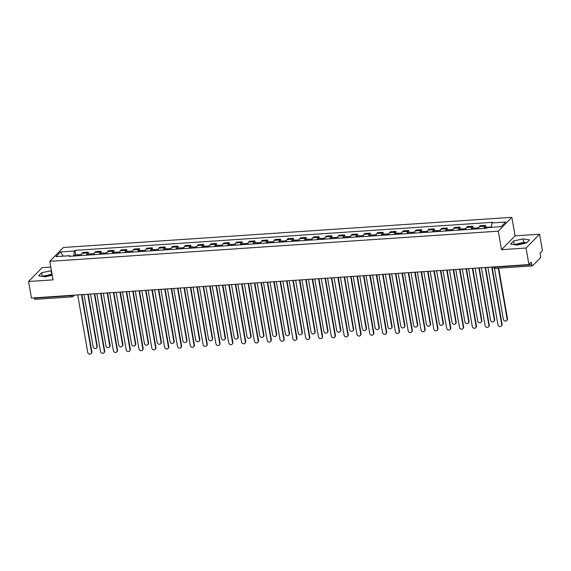 <?xml version="1.0" encoding="UTF-8"?>
<svg xmlns="http://www.w3.org/2000/svg" width="571" height="571" viewBox="0 0 571 571"><rect width="100%" height="100%" fill="white"/><g stroke="black" fill="none" stroke-linecap="round" stroke-linejoin="round"><path stroke-width="0.86" d="M515.884 244.88A6.845 1.891 170.1 0 1 522.779 243.303A6.845 1.891 170.1 0 1 525.034 243.303M43.896 276.635A6.845 1.891 170.1 0 1 50.783 275.058A6.845 1.891 170.1 0 1 52.189 275.015M50.805 267.078L42.097 267.663L28.55 281.503L31.434 298.033L528.903 264.566L526.019 248.042L539.566 234.203L515.078 235.844L511.844 217.323L63.352 247.493L49.805 261.332L498.297 231.162L501.531 249.684L526.019 248.042M539.566 234.203L542.45 250.726L540.052 253.181L540.501 255.751A1.756 0.607 86.2 0 1 540.252 257.971L532.579 265.8A1.756 0.607 86.2 0 1 532.408 265.893L495.185 268.399A1.756 0.607 -93.8 0 1 494.529 267.199L531.751 264.694A1.756 0.607 86.2 0 0 532.408 265.893M28.55 281.503L53.039 279.861L49.805 261.332M35.117 299.268A1.756 0.607 -93.8 0 1 34.945 299.361A1.756 0.607 -93.8 0 1 34.281 298.162L71.503 295.657A1.756 0.485 -9.9 0 0 73.352 295.214M531.751 264.694L531.301 262.118L528.903 264.566M484.058 228.436A4.033 1.392 -93.8 0 1 484.765 226.223L485.593 225.381L480.168 225.745L479.34 226.587A4.033 1.392 86.2 0 0 478.634 228.8M485.921 227.279L485.593 225.381M471.239 229.299A4.033 1.392 -93.8 0 1 471.946 227.087L472.774 226.244L467.349 226.608L466.521 227.451A4.033 1.392 86.2 0 0 465.815 229.663M473.102 228.136L472.774 226.244M458.42 230.163A4.033 1.392 -93.8 0 1 459.127 227.95L459.955 227.101L454.53 227.472L453.702 228.314A4.033 1.392 86.2 0 0 452.996 230.527M460.283 229L459.955 227.101M445.601 231.027A4.033 1.392 -93.8 0 1 446.308 228.814L447.136 227.965L441.711 228.329L440.883 229.178A4.033 1.392 86.2 0 0 440.177 231.391M447.464 229.863L447.136 227.965M432.782 231.883A4.033 1.392 -93.8 0 1 433.489 229.67L434.317 228.828L428.892 229.192L428.064 230.042A4.033 1.392 86.2 0 0 427.358 232.254M434.645 230.727L434.317 228.828M419.963 232.747A4.033 1.392 -93.8 0 1 420.67 230.534L421.498 229.692L416.073 230.056L415.245 230.898A4.033 1.392 86.2 0 0 414.539 233.111M421.826 231.59L421.498 229.692M407.144 233.61A4.033 1.392 -93.8 0 1 407.851 231.398L408.679 230.556L403.254 230.92L402.427 231.762A4.033 1.392 86.2 0 0 401.72 233.974M409.007 232.454L408.679 230.556M394.325 234.474A4.033 1.392 -93.8 0 1 395.032 232.261L395.86 231.419L390.436 231.783L389.608 232.625A4.033 1.392 86.2 0 0 388.901 234.838M396.188 233.311L395.86 231.419M381.507 235.338A4.033 1.392 -93.8 0 1 382.213 233.125L383.041 232.276L377.617 232.647L376.789 233.489A4.033 1.392 86.2 0 0 376.082 235.702M383.369 234.174L383.041 232.276M368.688 236.201A4.033 1.392 -93.8 0 1 369.394 233.989L370.222 233.139L364.798 233.503L363.97 234.353A4.033 1.392 86.2 0 0 363.263 236.565M370.55 235.038L370.222 233.139M355.869 237.058A4.033 1.392 -93.8 0 1 356.575 234.845L357.403 234.003L351.979 234.367L351.151 235.209A4.033 1.392 86.2 0 0 350.444 237.422M357.731 235.902L357.403 234.003M343.05 237.921A4.033 1.392 -93.8 0 1 343.756 235.709L344.584 234.867L339.16 235.231L338.332 236.073A4.033 1.392 86.2 0 0 337.625 238.285M344.913 236.765L344.584 234.867M330.231 238.785A4.033 1.392 -93.8 0 1 330.937 236.572L331.765 235.73L326.341 236.094L325.513 236.936A4.033 1.392 86.2 0 0 324.806 239.149M332.094 237.629L331.765 235.73M317.412 239.649A4.033 1.392 -93.8 0 1 318.118 237.436L318.946 236.594L313.522 236.958L312.694 237.8A4.033 1.392 86.2 0 0 311.987 240.013M319.275 238.485L318.946 236.594M304.593 240.512A4.033 1.392 -93.8 0 1 305.299 238.3L306.127 237.45L300.703 237.814L299.875 238.664A4.033 1.392 86.2 0 0 299.168 240.876M306.456 239.349L306.127 237.45M291.774 241.369A4.033 1.392 -93.8 0 1 292.48 239.156L293.308 238.314L287.884 238.678L287.056 239.527A4.033 1.392 86.2 0 0 286.349 241.74M293.637 240.213L293.308 238.314M278.955 242.232A4.033 1.392 -93.8 0 1 279.662 240.02L280.489 239.178L275.065 239.542L274.237 240.384A4.033 1.392 86.2 0 0 273.53 242.596M280.818 241.076L280.489 239.178M266.136 243.096A4.033 1.392 -93.8 0 1 266.843 240.883L267.671 240.041L262.246 240.405L261.418 241.248A4.033 1.392 86.2 0 0 260.711 243.46M267.999 241.94L267.671 240.041M253.317 243.96A4.033 1.392 -93.8 0 1 254.024 241.747L254.852 240.905L249.427 241.269L248.599 242.111A4.033 1.392 86.2 0 0 247.893 244.324M255.18 242.803L254.852 240.905M240.498 244.823A4.033 1.392 -93.8 0 1 241.205 242.611L242.033 241.761L236.608 242.133L235.78 242.975A4.033 1.392 86.2 0 0 235.081 245.187M242.361 243.66L242.033 241.761M227.679 245.687A4.033 1.392 -93.8 0 1 228.386 243.474L229.214 242.625L223.789 242.989L222.961 243.838A4.033 1.392 86.2 0 0 222.262 246.051M229.542 244.524L229.214 242.625M214.86 246.544A4.033 1.392 -93.8 0 1 215.567 244.331L216.395 243.489L210.97 243.853L210.142 244.702A4.033 1.392 86.2 0 0 209.443 246.915M216.723 245.387L216.395 243.489M202.041 247.407A4.033 1.392 -93.8 0 1 202.748 245.195L203.576 244.352L198.151 244.716L197.323 245.559A4.033 1.392 86.2 0 0 196.624 247.771M203.904 246.251L203.576 244.352M189.222 248.271A4.033 1.392 -93.8 0 1 189.929 246.058L190.757 245.216L185.332 245.58L184.504 246.422A4.033 1.392 86.2 0 0 183.805 248.635M191.092 247.115L190.757 245.216M176.403 249.134A4.033 1.392 -93.8 0 1 177.11 246.922L177.938 246.08L172.513 246.444L171.693 247.286A4.033 1.392 86.2 0 0 170.986 249.498M178.273 247.971L177.938 246.08M163.584 249.998A4.033 1.392 -93.8 0 1 164.291 247.785L165.119 246.936L159.694 247.307L158.874 248.149A4.033 1.392 86.2 0 0 158.167 250.362M165.454 248.835L165.119 246.936M150.773 250.862A4.033 1.392 -93.8 0 1 151.472 248.649L152.3 247.8L146.875 248.164L146.055 249.013A4.033 1.392 86.2 0 0 145.348 251.226M152.635 249.698L152.3 247.8M137.954 251.718A4.033 1.392 -93.8 0 1 138.653 249.506L139.481 248.663L134.057 249.027L133.236 249.87A4.033 1.392 86.2 0 0 132.529 252.082M139.816 250.562L139.481 248.663M125.135 252.582A4.033 1.392 -93.8 0 1 125.834 250.369L126.662 249.527L121.238 249.891L120.417 250.733A4.033 1.392 86.2 0 0 119.71 252.946M126.998 251.426L126.662 249.527M112.316 253.445A4.033 1.392 -93.8 0 1 113.015 251.233L113.843 250.391L108.419 250.755L107.598 251.597A4.033 1.392 86.2 0 0 106.891 253.81M114.179 252.289L113.843 250.391M99.497 254.309A4.033 1.392 -93.8 0 1 100.196 252.096L101.024 251.254L95.6 251.618L94.779 252.461A4.033 1.392 86.2 0 0 94.072 254.673M101.36 253.146L101.024 251.254M86.678 255.173A4.033 1.392 -93.8 0 1 87.384 252.96L88.205 252.111L82.781 252.482L81.96 253.324A4.033 1.392 86.2 0 0 81.253 255.537M88.541 254.009L88.205 252.111M491.403 227.337L491.902 222.954L505.706 222.026L501.152 226.68L487.348 227.608L486.713 228.257L69.112 256.35L69.748 255.701L55.944 256.629L60.497 251.982L74.301 251.054L73.738 256.044M491.902 222.954L492.537 222.305L74.937 250.398L74.301 251.054M511.844 217.323L498.297 231.162M515.078 235.844L501.531 249.684M510.617 244.053L517.033 245.059L526.476 242.982L529.495 239.899L523.072 238.892L513.636 240.969L510.617 244.053M51.44 270.704L41.64 272.724L38.621 275.807L45.045 276.814L52.232 275.236M75.722 254.873L74.937 250.398M70.183 256.279L69.748 255.701M63.245 256.136L60.497 251.982M526.612 242.839L523.686 242.382L514.1 244.602M514.243 244.459L513.636 240.969M523.686 242.382L523.072 238.892M52.047 274.194L42.111 276.35M42.247 276.207L41.64 272.724M51.69 274.137L51.083 270.647M492.095 267.042L502.066 324.178A2.02 1.813 44.4 0 1 501.623 325.72L501.267 326.077A2.02 1.813 -135.6 0 0 501.716 324.542L491.688 267.071M487.905 267.328L497.941 324.799A2.02 1.813 -135.6 0 0 501.267 326.077M489.311 227.472A2.191 0.757 -93.8 0 1 489.725 227.022L491.453 226.908M494.457 268.291L503.358 319.26A2.02 1.813 -135.6 0 0 506.691 320.545A2.02 1.813 -135.6 0 0 507.134 319.003L498.269 268.192M487.912 227.572A2.191 0.757 -93.8 0 1 488.333 227.115A2.191 0.757 -93.8 0 1 488.805 227.508M484.8 228.386A2.191 0.757 -93.8 0 1 485.371 227.315L488.333 227.115M498.676 268.163L507.491 318.647A2.02 1.813 44.4 0 1 507.041 320.181L506.691 320.545M479.276 267.906L489.254 325.042A2.02 1.813 44.4 0 1 488.805 326.583L488.448 326.94A2.02 1.813 -135.6 0 0 488.897 325.406L478.869 267.935M475.086 268.192L485.122 325.656A2.02 1.813 -135.6 0 0 488.448 326.94M466.457 268.77L476.435 325.905A2.02 1.813 44.4 0 1 475.986 327.447L475.629 327.804A2.02 1.813 -135.6 0 0 476.078 326.269L466.05 268.798M462.267 269.055L472.303 326.519A2.02 1.813 -135.6 0 0 475.629 327.804M476.342 228.957A2.191 0.757 -93.8 0 1 476.906 227.886L478.805 227.758M481.403 267.763L490.539 320.124A2.02 1.813 -135.6 0 0 493.872 321.409A2.02 1.813 -135.6 0 0 494.315 319.867L485.179 267.514M474.944 229.05A2.191 0.757 -93.8 0 1 475.515 227.979A2.191 0.757 -93.8 0 1 476.221 228.964M471.981 229.249A2.191 0.757 -93.8 0 1 472.552 228.179L475.515 227.979M485.593 267.485L494.672 319.51A2.02 1.813 44.4 0 1 494.222 321.045L493.872 321.409M463.524 229.82A2.191 0.757 -93.8 0 1 464.087 228.743L465.986 228.621M468.584 268.627L477.72 320.988A2.02 1.813 -135.6 0 0 481.053 322.272A2.02 1.813 -135.6 0 0 481.496 320.731L472.36 268.37M462.125 229.913A2.191 0.757 -93.8 0 1 462.696 228.843A2.191 0.757 -93.8 0 1 463.402 229.827M459.163 230.113A2.191 0.757 -93.8 0 1 459.734 229.035L462.696 228.843M472.774 268.349L481.853 320.374A2.02 1.813 44.4 0 1 481.403 321.908L481.053 322.272M453.638 269.633L463.616 326.769A2.02 1.813 44.4 0 1 463.167 328.311L462.81 328.668A2.02 1.813 -135.6 0 0 463.259 327.126L453.231 269.662M449.448 269.912L459.484 327.383A2.02 1.813 -135.6 0 0 462.81 328.668M440.819 270.497L450.797 327.633A2.02 1.813 44.4 0 1 450.348 329.167L449.991 329.531A2.02 1.813 -135.6 0 0 450.44 327.99L440.412 270.526M436.629 270.775L446.665 328.246A2.02 1.813 -135.6 0 0 449.991 329.531M428 271.353L437.978 328.496A2.02 1.813 44.4 0 1 437.529 330.031L437.172 330.395A2.02 1.813 -135.6 0 0 437.622 328.853L427.593 271.382M423.81 271.639L433.846 329.11A2.02 1.813 -135.6 0 0 437.172 330.395M450.705 230.677A2.191 0.757 -93.8 0 1 451.276 229.606L453.167 229.478M455.765 269.491L464.901 321.844A2.02 1.813 -135.6 0 0 468.234 323.129A2.02 1.813 -135.6 0 0 468.677 321.594L459.541 269.234M449.306 230.777A2.191 0.757 -93.8 0 1 449.877 229.699A2.191 0.757 -93.8 0 1 450.583 230.691M446.344 230.977A2.191 0.757 -93.8 0 1 446.915 229.899L449.877 229.699M459.955 269.205L469.034 321.23A2.02 1.813 44.4 0 1 468.584 322.772L468.234 323.129M437.886 231.54A2.191 0.757 -93.8 0 1 438.457 230.47L440.348 230.341M442.946 270.354L452.082 322.708A2.02 1.813 -135.6 0 0 455.858 322.458L446.722 270.097M436.487 231.633A2.191 0.757 -93.8 0 1 437.058 230.563A2.191 0.757 -93.8 0 1 437.764 231.548M433.525 231.833A2.191 0.757 -93.8 0 1 434.096 230.763L437.058 230.563M447.136 270.069L456.215 322.094A2.02 1.813 44.4 0 1 455.765 323.636L455.415 323.993M425.067 232.404A2.191 0.757 -93.8 0 1 425.638 231.334L427.529 231.205M430.127 271.211L439.263 323.571A2.02 1.813 -135.6 0 0 442.596 324.856A2.02 1.813 -135.6 0 0 443.039 323.314L433.903 270.961M423.668 232.497A2.191 0.757 -93.8 0 1 424.239 231.426A2.191 0.757 -93.8 0 1 424.945 232.411M420.706 232.697A2.191 0.757 -93.8 0 1 421.277 231.626L424.239 231.426M434.317 270.932L443.396 322.958A2.02 1.813 44.4 0 1 442.946 324.499L442.596 324.856M415.188 272.217L425.159 329.353A2.02 1.813 44.4 0 1 424.71 330.894L424.36 331.251A2.02 1.813 -135.6 0 0 424.803 329.717L414.774 272.246M410.992 272.503L421.027 329.967A2.02 1.813 -135.6 0 0 424.36 331.251M412.248 233.268A2.191 0.757 -93.8 0 1 412.819 232.197L414.71 232.069M417.308 272.074L426.444 324.435A2.02 1.813 -135.6 0 0 429.777 325.72A2.02 1.813 -135.6 0 0 430.227 324.178L421.084 271.825M410.849 233.361A2.191 0.757 -93.8 0 1 411.42 232.29A2.191 0.757 -93.8 0 1 412.126 233.275M407.894 233.56A2.191 0.757 -93.8 0 1 408.458 232.49L411.42 232.29M421.498 271.796L430.577 323.821A2.02 1.813 44.4 0 1 430.127 325.356L429.777 325.72M402.369 273.081L412.341 330.216A2.02 1.813 44.4 0 1 411.891 331.758L411.541 332.115A2.02 1.813 -135.6 0 0 411.984 330.58L401.955 273.109M398.173 273.366L408.208 330.83A2.02 1.813 -135.6 0 0 411.541 332.115M399.429 234.131A2.191 0.757 -93.8 0 1 400 233.061L401.891 232.932M404.489 272.938L413.625 325.299A2.02 1.813 -135.6 0 0 416.958 326.583A2.02 1.813 -135.6 0 0 417.408 325.042L408.265 272.688M398.03 234.224A2.191 0.757 -93.8 0 1 398.601 233.154A2.191 0.757 -93.8 0 1 399.307 234.139M395.075 234.424A2.191 0.757 -93.8 0 1 395.639 233.353L398.601 233.154M408.679 272.66L417.758 324.685A2.02 1.813 44.4 0 1 417.308 326.219L416.958 326.583M389.55 273.944L399.522 331.08A2.02 1.813 44.4 0 1 399.072 332.622L398.722 332.979A2.02 1.813 -135.6 0 0 399.165 331.444L389.137 273.973M385.354 274.223L395.389 331.694A2.02 1.813 -135.6 0 0 398.722 332.979M386.61 234.995A2.191 0.757 -93.8 0 1 387.181 233.917L389.072 233.796M391.67 273.802L400.806 326.162A2.02 1.813 -135.6 0 0 404.14 327.44A2.02 1.813 -135.6 0 0 404.589 325.905L395.446 273.545M385.211 235.088A2.191 0.757 -93.8 0 1 385.782 234.017A2.191 0.757 -93.8 0 1 386.488 235.002M382.256 235.288A2.191 0.757 -93.8 0 1 382.82 234.21L385.782 234.017M395.86 273.516L404.939 325.549A2.02 1.813 44.4 0 1 404.489 327.083L404.14 327.44M376.732 274.808L386.703 331.944A2.02 1.813 44.4 0 1 386.253 333.478L385.903 333.842A2.02 1.813 -135.6 0 0 386.346 332.301L376.318 274.837M372.542 275.086L382.57 332.558A2.02 1.813 -135.6 0 0 385.903 333.842M373.791 235.852A2.191 0.757 -93.8 0 1 374.362 234.781L376.253 234.652M378.851 274.665L387.987 327.019A2.02 1.813 -135.6 0 0 391.321 328.304A2.02 1.813 -135.6 0 0 391.77 326.769L382.627 274.408M372.392 235.951A2.191 0.757 -93.8 0 1 372.963 234.874A2.191 0.757 -93.8 0 1 373.67 235.866M369.437 236.144A2.191 0.757 -93.8 0 1 370.001 235.074L372.963 234.874M383.041 274.38L392.12 326.405A2.02 1.813 44.4 0 1 391.67 327.947L391.321 328.304M363.913 275.672L373.884 332.807A2.02 1.813 44.4 0 1 373.434 334.342L373.084 334.706A2.02 1.813 -135.6 0 0 373.527 333.164L363.499 275.693M359.723 275.95L369.751 333.421A2.02 1.813 -135.6 0 0 373.084 334.706M360.972 236.715A2.191 0.757 -93.8 0 1 361.543 235.645L363.434 235.516M366.032 275.529L375.168 327.882A2.02 1.813 -135.6 0 0 378.951 327.633L369.808 275.272M359.573 236.808A2.191 0.757 -93.8 0 1 360.144 235.737A2.191 0.757 -93.8 0 1 360.851 236.722M356.618 237.008A2.191 0.757 -93.8 0 1 357.189 235.937L360.144 235.737M370.222 275.243L379.301 327.269A2.02 1.813 44.4 0 1 378.851 328.81L378.502 329.167M351.094 276.528L361.065 333.671A2.02 1.813 44.4 0 1 360.615 335.206L360.265 335.57A2.02 1.813 -135.6 0 0 360.708 334.028L350.68 276.557M346.904 276.814L356.932 334.285A2.02 1.813 -135.6 0 0 360.265 335.57M348.153 237.579A2.191 0.757 -93.8 0 1 348.724 236.508L350.615 236.38M353.213 276.385L362.349 328.746A2.02 1.813 -135.6 0 0 365.683 330.031A2.02 1.813 -135.6 0 0 366.132 328.489L356.989 276.136M346.754 237.672A2.191 0.757 -93.8 0 1 347.325 236.601A2.191 0.757 -93.8 0 1 348.032 237.586M343.799 237.871A2.191 0.757 -93.8 0 1 344.37 236.801L347.325 236.601M357.403 276.107L366.482 328.132A2.02 1.813 44.4 0 1 366.032 329.674L365.683 330.031M338.275 277.392L348.246 334.527A2.02 1.813 44.4 0 1 347.796 336.069L347.446 336.426A2.02 1.813 -135.6 0 0 347.889 334.892L337.861 277.42M334.085 277.677L344.113 335.141A2.02 1.813 -135.6 0 0 347.446 336.426M335.334 238.442A2.191 0.757 -93.8 0 1 335.905 237.372L337.796 237.243M340.395 277.249L349.531 329.61A2.02 1.813 -135.6 0 0 352.864 330.894A2.02 1.813 -135.6 0 0 353.313 329.353L344.17 276.999M333.935 238.535A2.191 0.757 -93.8 0 1 334.506 237.465A2.191 0.757 -93.8 0 1 335.213 238.45M330.98 238.735A2.191 0.757 -93.8 0 1 331.551 237.664L334.506 237.465M344.584 276.971L353.663 328.996A2.02 1.813 44.4 0 1 353.213 330.53L352.864 330.894M325.456 278.255L335.427 335.391A2.02 1.813 44.4 0 1 334.977 336.933L334.627 337.29A2.02 1.813 -135.6 0 0 335.07 335.755L325.042 278.284M321.266 278.541L331.294 336.005A2.02 1.813 -135.6 0 0 334.627 337.29M322.515 239.306A2.191 0.757 -93.8 0 1 323.086 238.228L324.978 238.107M327.576 278.113L336.712 330.473A2.02 1.813 -135.6 0 0 340.045 331.758A2.02 1.813 -135.6 0 0 340.494 330.216L331.351 277.856M321.116 239.399A2.191 0.757 -93.8 0 1 321.687 238.328A2.191 0.757 -93.8 0 1 322.394 239.313M318.161 239.599A2.191 0.757 -93.8 0 1 318.732 238.528L321.687 238.328M331.765 277.834L340.844 329.86A2.02 1.813 44.4 0 1 340.395 331.394L340.045 331.758M312.637 279.119L322.608 336.255A2.02 1.813 44.4 0 1 322.158 337.796L321.808 338.153A2.02 1.813 -135.6 0 0 322.251 336.612L312.223 279.148M308.447 279.397L318.475 336.869A2.02 1.813 -135.6 0 0 321.808 338.153M309.696 240.17A2.191 0.757 -93.8 0 1 310.267 239.092L312.159 238.964M314.757 278.976L323.893 331.33A2.02 1.813 -135.6 0 0 327.226 332.615A2.02 1.813 -135.6 0 0 327.675 331.08L318.532 278.719M308.297 240.263A2.191 0.757 -93.8 0 1 308.868 239.185A2.191 0.757 -93.8 0 1 309.575 240.177M305.342 240.462A2.191 0.757 -93.8 0 1 305.913 239.385L308.868 239.185M318.946 278.691L328.025 330.716A2.02 1.813 44.4 0 1 327.576 332.258L327.226 332.615M299.818 279.983L309.789 337.118A2.02 1.813 44.4 0 1 309.339 338.653L308.99 339.017A2.02 1.813 -135.6 0 0 309.432 337.475L299.404 280.011M295.628 280.261L305.656 337.732A2.02 1.813 -135.6 0 0 308.99 339.017M296.877 241.026A2.191 0.757 -93.8 0 1 297.448 239.956L299.34 239.827M301.938 279.84L311.074 332.194A2.02 1.813 -135.6 0 0 314.407 333.478A2.02 1.813 -135.6 0 0 314.857 331.944L305.713 279.583M295.478 241.126A2.191 0.757 -93.8 0 1 296.049 240.048A2.191 0.757 -93.8 0 1 296.756 241.033M292.523 241.319A2.191 0.757 -93.8 0 1 293.094 240.248L296.049 240.048M306.127 279.554L315.206 331.58A2.02 1.813 44.4 0 1 314.757 333.121L314.407 333.478M286.999 280.846L296.97 337.982A2.02 1.813 44.4 0 1 296.52 339.517L296.171 339.881A2.02 1.813 -135.6 0 0 296.62 338.339L286.585 280.868M282.809 281.125L292.837 338.596A2.02 1.813 -135.6 0 0 296.171 339.881M284.058 241.89A2.191 0.757 -93.8 0 1 284.629 240.819L286.521 240.691M289.119 280.704L298.255 333.057A2.02 1.813 -135.6 0 0 302.038 332.807L292.894 280.447M282.659 241.983A2.191 0.757 -93.8 0 1 283.23 240.912A2.191 0.757 -93.8 0 1 283.937 241.897M279.704 242.183A2.191 0.757 -93.8 0 1 280.275 241.112L283.23 240.912M293.308 280.418L302.387 332.443A2.02 1.813 44.4 0 1 301.938 333.985L301.588 334.342M274.18 281.703L284.151 338.846A2.02 1.813 44.4 0 1 283.701 340.38L283.352 340.744A2.02 1.813 -135.6 0 0 283.801 339.203L273.766 281.731M269.99 281.988L280.018 339.459A2.02 1.813 -135.6 0 0 283.352 340.744M271.239 242.754A2.191 0.757 -93.8 0 1 271.81 241.683L273.702 241.554M276.3 281.56L285.436 333.921A2.02 1.813 -135.6 0 0 288.769 335.206A2.02 1.813 -135.6 0 0 289.219 333.664L280.083 281.31M269.84 242.846A2.191 0.757 -93.8 0 1 270.411 241.776A2.191 0.757 -93.8 0 1 271.118 242.761M266.885 243.046A2.191 0.757 -93.8 0 1 267.456 241.976L270.411 241.776M280.489 281.282L289.568 333.307A2.02 1.813 44.4 0 1 289.119 334.849L288.769 335.206M261.361 282.566L271.332 339.702A2.02 1.813 44.4 0 1 270.882 341.244L270.533 341.601A2.02 1.813 -135.6 0 0 270.982 340.066L260.947 282.595M257.171 282.852L267.199 340.316A2.02 1.813 -135.6 0 0 270.533 341.601M258.42 243.617A2.191 0.757 -93.8 0 1 258.991 242.547L260.883 242.418M263.481 282.424L272.617 334.784A2.02 1.813 -135.6 0 0 275.95 336.069A2.02 1.813 -135.6 0 0 276.4 334.527L267.264 282.174M257.021 243.71A2.191 0.757 -93.8 0 1 257.592 242.639A2.191 0.757 -93.8 0 1 258.299 243.624M254.066 243.91A2.191 0.757 -93.8 0 1 254.637 242.839L257.592 242.639M267.671 282.145L276.749 334.171A2.02 1.813 44.4 0 1 276.3 335.705L275.95 336.069M248.542 283.43L258.513 340.566A2.02 1.813 44.4 0 1 258.063 342.108L257.714 342.464A2.02 1.813 -135.6 0 0 258.163 340.93L248.128 283.459M244.352 283.716L254.38 341.18A2.02 1.813 -135.6 0 0 257.714 342.464M245.601 244.481A2.191 0.757 -93.8 0 1 246.172 243.403L248.064 243.282M250.662 283.287L259.798 335.648A2.02 1.813 -135.6 0 0 263.131 336.933A2.02 1.813 -135.6 0 0 263.581 335.391L254.445 283.03M244.202 244.574A2.191 0.757 -93.8 0 1 244.773 243.503A2.191 0.757 -93.8 0 1 245.48 244.488M241.248 244.773A2.191 0.757 -93.8 0 1 241.819 243.696L244.773 243.503M254.852 283.009L263.93 335.034A2.02 1.813 44.4 0 1 263.481 336.569L263.131 336.933M235.723 284.294L245.694 341.429A2.02 1.813 44.4 0 1 245.245 342.971L244.895 343.328A2.02 1.813 -135.6 0 0 245.344 341.786L235.309 284.322M231.533 284.572L241.562 342.043A2.02 1.813 -135.6 0 0 244.895 343.328M232.782 245.344A2.191 0.757 -93.8 0 1 233.353 244.267L235.245 244.138M237.843 284.151L246.979 336.505A2.02 1.813 -135.6 0 0 250.312 337.789A2.02 1.813 -135.6 0 0 250.762 336.255L241.626 283.894M231.383 245.437A2.191 0.757 -93.8 0 1 231.954 244.359A2.191 0.757 -93.8 0 1 232.668 245.352M228.429 245.637A2.191 0.757 -93.8 0 1 229 244.559L231.954 244.359M242.033 283.866L251.112 335.891A2.02 1.813 44.4 0 1 250.662 337.432L250.312 337.789M222.904 285.157L232.875 342.293A2.02 1.813 44.4 0 1 232.426 343.828L232.076 344.192A2.02 1.813 -135.6 0 0 232.525 342.65L222.49 285.186M218.714 285.436L228.743 342.907A2.02 1.813 -135.6 0 0 232.076 344.192M219.963 246.201A2.191 0.757 -93.8 0 1 220.534 245.13L222.426 245.002M225.024 285.015L234.16 337.368A2.02 1.813 -135.6 0 0 237.943 337.118L228.807 284.758M218.565 246.301A2.191 0.757 -93.8 0 1 219.136 245.223A2.191 0.757 -93.8 0 1 219.849 246.208M215.61 246.494A2.191 0.757 -93.8 0 1 216.181 245.423L219.136 245.223M229.214 284.729L238.293 336.754A2.02 1.813 44.4 0 1 237.843 338.296L237.493 338.653M210.085 286.021L220.056 343.157A2.02 1.813 44.4 0 1 219.607 344.691L219.257 345.055A2.02 1.813 -135.6 0 0 219.707 343.514L209.671 286.042M205.895 286.299L215.924 343.771A2.02 1.813 -135.6 0 0 219.257 345.055M207.145 247.065A2.191 0.757 -93.8 0 1 207.716 245.994L209.607 245.865M212.205 285.878L221.341 338.232A2.02 1.813 -135.6 0 0 224.674 339.517A2.02 1.813 -135.6 0 0 225.124 337.975L215.988 285.621M205.746 247.157A2.191 0.757 -93.8 0 1 206.317 246.087A2.191 0.757 -93.8 0 1 207.03 247.072M202.791 247.357A2.191 0.757 -93.8 0 1 203.362 246.287L206.317 246.087M216.395 285.593L225.474 337.618A2.02 1.813 44.4 0 1 225.024 339.16L224.674 339.517M197.266 286.878L207.237 344.013A2.02 1.813 44.4 0 1 206.788 345.555L206.438 345.912A2.02 1.813 -135.6 0 0 206.888 344.377L196.852 286.906M193.077 287.163L203.105 344.634A2.02 1.813 -135.6 0 0 206.438 345.912M194.326 247.928A2.191 0.757 -93.8 0 1 194.897 246.858L196.788 246.729M199.386 286.735L208.522 339.095A2.02 1.813 -135.6 0 0 211.855 340.38A2.02 1.813 -135.6 0 0 212.305 338.839L203.169 286.485M192.927 248.021A2.191 0.757 -93.8 0 1 193.498 246.95A2.191 0.757 -93.8 0 1 194.211 247.935M189.972 248.221A2.191 0.757 -93.8 0 1 190.543 247.15L193.498 246.95M203.576 286.456L212.655 338.482A2.02 1.813 44.4 0 1 212.205 340.016L211.855 340.38M184.447 287.741L194.418 344.877A2.02 1.813 44.4 0 1 193.969 346.419L193.619 346.775A2.02 1.813 -135.6 0 0 194.069 345.241L184.033 287.77M180.258 288.027L190.286 345.491A2.02 1.813 -135.6 0 0 193.619 346.775M181.507 248.792A2.191 0.757 -93.8 0 1 182.078 247.721L183.969 247.593M186.567 287.598L195.703 339.959A2.02 1.813 -135.6 0 0 199.036 341.244A2.02 1.813 -135.6 0 0 199.486 339.702L190.35 287.349M180.108 248.885A2.191 0.757 -93.8 0 1 180.679 247.814A2.191 0.757 -93.8 0 1 181.392 248.799M177.153 249.084A2.191 0.757 -93.8 0 1 177.724 248.014L180.679 247.814M190.757 287.32L199.836 339.345A2.02 1.813 44.4 0 1 199.393 340.88L199.036 341.244M171.628 288.605L181.599 345.74A2.02 1.813 44.4 0 1 181.15 347.282L180.8 347.639A2.02 1.813 -135.6 0 0 181.25 346.105L171.214 288.633M167.439 288.883L177.467 346.354A2.02 1.813 -135.6 0 0 180.8 347.639M168.688 249.655A2.191 0.757 -93.8 0 1 169.259 248.578L171.15 248.456M173.748 288.462L182.884 340.823A2.02 1.813 -135.6 0 0 186.217 342.108A2.02 1.813 -135.6 0 0 186.667 340.566L177.531 288.205M167.289 249.748A2.191 0.757 -93.8 0 1 167.86 248.678A2.191 0.757 -93.8 0 1 168.573 249.663M164.334 249.948A2.191 0.757 -93.8 0 1 164.905 248.87L167.86 248.678M177.938 288.177L187.017 340.209A2.02 1.813 44.4 0 1 186.574 341.743L186.217 342.108M158.809 289.468L168.78 346.604A2.02 1.813 44.4 0 1 168.331 348.146L167.981 348.503A2.02 1.813 -135.6 0 0 168.431 346.961L158.403 289.497M154.62 289.747L164.648 347.218A2.02 1.813 -135.6 0 0 167.981 348.503M155.869 250.512A2.191 0.757 -93.8 0 1 156.44 249.441L158.331 249.313M160.929 289.326L170.065 341.679A2.02 1.813 -135.6 0 0 173.398 342.964A2.02 1.813 -135.6 0 0 173.848 341.429L164.712 289.069M154.47 250.612A2.191 0.757 -93.8 0 1 155.041 249.534A2.191 0.757 -93.8 0 1 155.755 250.526M151.515 250.812A2.191 0.757 -93.8 0 1 152.086 249.734L155.041 249.534M165.119 289.04L174.198 341.065A2.02 1.813 44.4 0 1 173.755 342.607L173.398 342.964M145.99 290.332L155.962 347.468A2.02 1.813 44.4 0 1 155.512 349.002L155.162 349.366A2.02 1.813 -135.6 0 0 155.612 347.825L145.584 290.361M141.801 290.61L151.829 348.082A2.02 1.813 -135.6 0 0 155.162 349.366M143.05 251.376A2.191 0.757 -93.8 0 1 143.621 250.305L145.512 250.177M148.11 290.189L157.246 342.543A2.02 1.813 -135.6 0 0 161.029 342.293L151.893 289.932M141.651 251.468A2.191 0.757 -93.8 0 1 142.222 250.398A2.191 0.757 -93.8 0 1 142.936 251.383M138.696 251.668A2.191 0.757 -93.8 0 1 139.267 250.598L142.222 250.398M152.3 289.904L161.379 341.929A2.02 1.813 44.4 0 1 160.936 343.471L160.579 343.828M133.171 291.189L143.143 348.331A2.02 1.813 44.4 0 1 142.693 349.866L142.343 350.23A2.02 1.813 -135.6 0 0 142.793 348.688L132.765 291.217M128.982 291.474L139.01 348.945A2.02 1.813 -135.6 0 0 142.343 350.23M130.231 252.239A2.191 0.757 -93.8 0 1 130.802 251.169L132.693 251.04M135.291 291.046L144.427 343.407A2.02 1.813 -135.6 0 0 147.761 344.691A2.02 1.813 -135.6 0 0 148.21 343.15L139.074 290.796M128.832 252.332A2.191 0.757 -93.8 0 1 129.403 251.261A2.191 0.757 -93.8 0 1 130.117 252.246M125.877 252.532A2.191 0.757 -93.8 0 1 126.448 251.461L129.403 251.261M139.481 290.767L148.56 342.793A2.02 1.813 44.4 0 1 148.117 344.334L147.761 344.691M120.353 292.052L130.324 349.188A2.02 1.813 44.4 0 1 129.874 350.73L129.524 351.086A2.02 1.813 -135.6 0 0 129.974 349.552L119.946 292.081M116.163 292.338L126.191 349.802A2.02 1.813 -135.6 0 0 129.524 351.086M117.412 253.103A2.191 0.757 -93.8 0 1 117.983 252.032L119.874 251.904M122.472 291.909L131.608 344.27A2.02 1.813 -135.6 0 0 134.942 345.555A2.02 1.813 -135.6 0 0 135.391 344.013L126.255 291.66M116.02 253.196A2.191 0.757 -93.8 0 1 116.584 252.125A2.191 0.757 -93.8 0 1 117.298 253.11M113.058 253.396A2.191 0.757 -93.8 0 1 113.629 252.325L116.584 252.125M126.662 291.631L135.741 343.656A2.02 1.813 44.4 0 1 135.298 345.191L134.942 345.555M107.534 292.916L117.505 350.052A2.02 1.813 44.4 0 1 117.055 351.593L116.705 351.95A2.02 1.813 -135.6 0 0 117.155 350.416L107.127 292.944M103.344 293.201L113.372 350.665A2.02 1.813 -135.6 0 0 116.705 351.95M104.593 253.967A2.191 0.757 -93.8 0 1 105.164 252.896L107.055 252.767M109.653 292.773L118.789 345.134A2.02 1.813 -135.6 0 0 122.123 346.419A2.02 1.813 -135.6 0 0 122.572 344.877L113.436 292.516M103.201 254.059A2.191 0.757 -93.8 0 1 103.765 252.989A2.191 0.757 -93.8 0 1 104.479 253.974M100.239 254.259A2.191 0.757 -93.8 0 1 100.81 253.189L103.765 252.989M113.843 292.495L122.922 344.52A2.02 1.813 44.4 0 1 122.48 346.055L122.123 346.419M94.715 293.78L104.686 350.915A2.02 1.813 44.4 0 1 104.236 352.457L103.886 352.814A2.02 1.813 -135.6 0 0 104.336 351.272L94.308 293.808M90.525 294.058L100.553 351.529A2.02 1.813 -135.6 0 0 103.886 352.814M91.774 254.83A2.191 0.757 -93.8 0 1 92.345 253.752L94.236 253.631M96.834 293.637L105.978 345.997A2.02 1.813 -135.6 0 0 109.753 345.74L100.617 293.38M90.382 254.923A2.191 0.757 -93.8 0 1 90.946 253.852A2.191 0.757 -93.8 0 1 91.66 254.837M87.42 255.123A2.191 0.757 -93.8 0 1 87.991 254.045L90.946 253.852M101.024 293.351L110.103 345.376A2.02 1.813 44.4 0 1 109.661 346.918L109.304 347.275M81.896 294.643L91.867 351.779A2.02 1.813 44.4 0 1 91.417 353.313L91.067 353.677A2.02 1.813 -135.6 0 0 91.517 352.136L81.489 294.672M77.706 294.921L87.734 352.393A2.02 1.813 -135.6 0 0 91.067 353.677M78.955 255.687A2.191 0.757 -93.8 0 1 79.526 254.616L81.417 254.488M84.016 294.5L93.159 346.854A2.02 1.813 -135.6 0 0 96.934 346.604L87.798 294.243M77.563 255.787A2.191 0.757 -93.8 0 1 78.127 254.709A2.191 0.757 -93.8 0 1 78.841 255.701M74.601 255.979A2.191 0.757 -93.8 0 1 75.172 254.909L78.127 254.709M88.205 294.215L97.284 346.24A2.02 1.813 44.4 0 1 96.842 347.782L96.485 348.139M94.779 252.461L100.196 252.096M107.598 251.597L113.015 251.233M120.417 250.733L125.834 250.369M133.236 249.87L138.653 249.506M146.055 249.013L151.472 248.649M158.874 248.149L164.291 247.785M171.693 247.286L177.11 246.922M184.504 246.422L189.929 246.058M197.323 245.559L202.748 245.195M210.142 244.702L215.567 244.331M222.961 243.838L228.386 243.474M235.78 242.975L241.205 242.611M248.599 242.111L254.024 241.747M261.418 241.248L266.843 240.883M274.237 240.384L279.662 240.02M287.056 239.527L292.48 239.156M299.875 238.664L305.299 238.3M312.694 237.8L318.118 237.436M325.513 236.936L330.937 236.572M338.332 236.073L343.756 235.709M351.151 235.209L356.575 234.845M363.97 234.353L369.394 233.989M376.789 233.489L382.213 233.125M389.608 232.625L395.032 232.261M402.427 231.762L407.851 231.398M415.245 230.898L420.67 230.534M428.064 230.042L433.489 229.67M440.883 229.178L446.308 228.814M453.702 228.314L459.127 227.95M466.521 227.451L471.946 227.087M479.34 226.587L484.765 226.223M81.96 253.324L87.384 252.96M495.357 268.306A1.756 0.607 -93.8 0 1 495.185 268.399A1.756 1.756 0 0 1 493.344 266.964A1.756 0.485 -9.9 0 0 494.529 267.199L494.472 266.885M71.454 295.343L71.503 295.657A1.756 0.607 -93.8 0 0 72.167 296.856A1.756 1.756 0 0 0 73.302 296.335A1.756 1.577 -135.6 0 0 73.716 295.193M34.945 299.361L72.167 296.856A1.756 0.607 -93.8 0 0 72.339 296.763A1.756 1.577 -135.6 0 0 73.302 296.335L74.466 295.143M501.716 324.542L502.066 324.178M507.491 318.647L507.134 319.003M488.897 325.406L489.254 325.042M476.078 326.269L476.435 325.905M494.672 319.51L494.315 319.867M481.853 320.374L481.496 320.731M463.259 327.126L463.616 326.769M450.44 327.99L450.797 327.633M437.622 328.853L437.978 328.496M469.034 321.23L468.677 321.594M456.215 322.094L455.858 322.458M443.396 322.958L443.039 323.314M424.803 329.717L425.159 329.353M430.577 323.821L430.227 324.178M411.984 330.58L412.341 330.216M417.758 324.685L417.408 325.042M399.165 331.444L399.522 331.08M404.939 325.549L404.589 325.905M386.346 332.301L386.703 331.944M392.12 326.405L391.77 326.769M373.527 333.164L373.884 332.807M379.301 327.269L378.951 327.633M360.708 334.028L361.065 333.671M366.482 328.132L366.132 328.489M347.889 334.892L348.246 334.527M353.663 328.996L353.313 329.353M335.07 335.755L335.427 335.391M340.844 329.86L340.494 330.216M322.251 336.612L322.608 336.255M328.025 330.716L327.675 331.08M309.432 337.475L309.789 337.118M315.206 331.58L314.857 331.944M296.62 338.339L296.97 337.982M302.387 332.443L302.038 332.807M283.801 339.203L284.151 338.846M289.568 333.307L289.219 333.664M270.982 340.066L271.332 339.702M276.749 334.171L276.4 334.527M258.163 340.93L258.513 340.566M263.93 335.034L263.581 335.391M245.344 341.786L245.694 341.429M251.112 335.891L250.762 336.255M232.525 342.65L232.875 342.293M238.293 336.754L237.943 337.118M219.707 343.514L220.056 343.157M225.474 337.618L225.124 337.975M206.888 344.377L207.237 344.013M212.655 338.482L212.305 338.839M194.069 345.241L194.418 344.877M199.836 339.345L199.486 339.702M181.25 346.105L181.599 345.74M187.017 340.209L186.667 340.566M168.431 346.961L168.78 346.604M174.198 341.065L173.848 341.429M155.612 347.825L155.962 347.468M161.379 341.929L161.029 342.293M142.793 348.688L143.143 348.331M148.56 342.793L148.21 343.15M129.974 349.552L130.324 349.188M135.741 343.656L135.391 344.013M117.155 350.416L117.505 350.052M122.922 344.52L122.572 344.877M104.336 351.272L104.686 350.915M110.103 345.376L109.753 345.74M91.517 352.136L91.867 351.779M97.284 346.24L96.934 346.604"/></g></svg>
